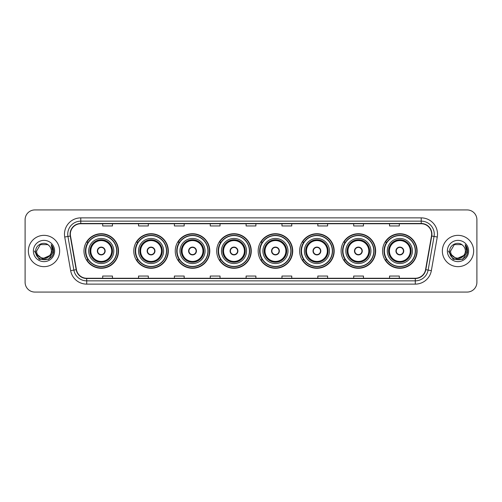<?xml version="1.0" encoding="UTF-8"?>
<svg xmlns="http://www.w3.org/2000/svg" width="502" height="502" viewBox="0 0 502 502"><rect width="100%" height="100%" fill="white"/><g stroke="black" fill="none" stroke-linecap="round" stroke-linejoin="round"><path stroke-width="0.75" d="M382.562 251A17.275 17.275 0 0 0 399.837 268.275A17.275 17.275 0 0 0 417.118 251A17.275 17.275 0 0 0 399.837 233.725A17.275 17.275 0 0 0 382.562 251M341.096 251A17.275 17.275 0 0 0 358.378 268.275A17.275 17.275 0 0 0 375.653 251A17.275 17.275 0 0 0 358.378 233.725A17.275 17.275 0 0 0 341.096 251M299.638 251A17.275 17.275 0 0 0 316.913 268.275A17.275 17.275 0 0 0 334.188 251A17.275 17.275 0 0 0 316.913 233.725A17.275 17.275 0 0 0 299.638 251M258.172 251A17.275 17.275 0 0 0 275.447 268.275A17.275 17.275 0 0 0 292.722 251A17.275 17.275 0 0 0 275.447 233.725A17.275 17.275 0 0 0 258.172 251M216.707 251A17.275 17.275 0 0 0 233.982 268.275A17.275 17.275 0 0 0 251.264 251A17.275 17.275 0 0 0 233.982 233.725A17.275 17.275 0 0 0 216.707 251M175.242 251A17.275 17.275 0 0 0 192.523 268.275A17.275 17.275 0 0 0 209.798 251A17.275 17.275 0 0 0 192.523 233.725A17.275 17.275 0 0 0 175.242 251M133.777 251A17.275 17.275 0 0 0 151.058 268.275A17.275 17.275 0 0 0 168.333 251A17.275 17.275 0 0 0 151.058 233.725A17.275 17.275 0 0 0 133.777 251M83.972 251A17.275 17.275 0 0 0 101.247 268.275A17.275 17.275 0 0 0 118.522 251A17.275 17.275 0 0 0 101.247 233.725A17.275 17.275 0 0 0 83.972 251M88.114 259.804A15.807 15.807 0 0 1 88.114 242.196M137.924 259.804A15.807 15.807 0 0 1 137.924 242.196M179.39 259.804A15.807 15.807 0 0 1 179.39 242.196M220.849 259.804A15.807 15.807 0 0 1 220.849 242.196M262.314 259.804A15.807 15.807 0 0 1 262.314 242.196M303.779 259.804A15.807 15.807 0 0 1 303.779 242.196M345.244 259.804A15.807 15.807 0 0 1 345.244 242.196M386.709 259.804A15.807 15.807 0 0 1 386.709 242.196M25.1 219.707L25.1 282.293A9.776 9.776 0 0 0 34.876 292.07L467.124 292.07A9.776 9.776 0 0 0 476.9 282.293L476.9 219.707A9.776 9.776 0 0 0 467.124 209.93L34.876 209.93A9.776 9.776 0 0 0 25.1 219.707L25.1 282.293M28.357 251A15.65 15.65 0 0 0 44.007 266.65A15.65 15.65 0 0 0 59.65 251A15.65 15.65 0 0 0 44.007 235.35A15.65 15.65 0 0 0 28.357 251A15.65 15.65 0 0 0 44.007 266.65A15.65 15.65 0 0 0 59.65 251A15.65 15.65 0 0 0 44.007 235.35A15.65 15.65 0 0 0 28.357 251M442.35 251A15.65 15.65 0 0 0 457.993 266.65A15.65 15.65 0 0 0 473.643 251A15.65 15.65 0 0 0 457.993 235.35A15.65 15.65 0 0 0 442.35 251A15.65 15.65 0 0 0 457.993 266.65A15.65 15.65 0 0 0 473.643 251A15.65 15.65 0 0 0 457.993 235.35A15.65 15.65 0 0 0 442.35 251M70.343 234.177A10.429 10.429 0 0 1 80.778 223.748L421.222 223.748A10.429 10.429 0 0 1 431.494 235.99L425.564 269.63A10.429 10.429 0 0 1 415.292 278.252L86.708 278.252A10.429 10.429 0 0 1 76.436 269.63L70.506 235.99A10.429 10.429 0 0 1 70.343 234.177M70.085 234.177A10.693 10.693 0 0 0 70.249 236.034L76.178 269.674A10.693 10.693 0 0 0 86.708 278.51L415.292 278.51A10.693 10.693 0 0 0 425.821 269.674L431.751 236.034A10.693 10.693 0 0 0 421.222 223.49L80.778 223.49A10.693 10.693 0 0 0 70.085 234.177M64.727 237.013A16.296 16.296 0 0 1 80.778 217.881L421.222 217.881A16.296 16.296 0 0 1 437.273 237.013L431.343 270.653A16.296 16.296 0 0 1 415.292 284.119L86.708 284.119A16.296 16.296 0 0 1 70.656 270.653L64.727 237.013L67.933 236.442A13.039 13.039 0 0 1 80.778 221.144L421.222 221.144A13.039 13.039 0 0 1 434.067 236.442L428.131 270.082A13.039 13.039 0 0 1 415.292 280.856L86.708 280.856A13.039 13.039 0 0 1 73.869 270.082L67.933 236.442A13.039 13.039 0 0 1 67.739 234.177M467.124 209.93L34.876 209.93M34.876 292.07L467.124 292.07M476.9 282.293L476.9 219.707M425.821 269.674L428.131 270.082L434.067 236.442L437.273 237.013M246.112 223.748L246.112 225.956L255.888 225.956L255.888 223.748M210.25 223.748L210.25 225.956L220.033 225.956L220.033 223.748M174.395 223.748L174.395 225.956L184.178 225.956L184.178 223.748M138.539 223.748L138.539 225.956L148.316 225.956L148.316 223.748M102.684 223.748L102.684 225.956L112.461 225.956L112.461 223.748M281.967 223.748L281.967 225.956L291.75 225.956L291.75 223.748M317.822 223.748L317.822 225.956L327.605 225.956L327.605 223.748M353.684 223.748L353.684 225.956L363.461 225.956L363.461 223.748M389.539 223.748L389.539 225.956L399.316 225.956L399.316 223.748M255.888 278.252L255.888 276.044L246.112 276.044L246.112 278.252M220.033 278.252L220.033 276.044L210.25 276.044L210.25 278.252M184.178 278.252L184.178 276.044L174.395 276.044L174.395 278.252M148.316 278.252L148.316 276.044L138.539 276.044L138.539 278.252M112.461 278.252L112.461 276.044L102.684 276.044L102.684 278.252M291.75 278.252L291.75 276.044L281.967 276.044L281.967 278.252M327.605 278.252L327.605 276.044L317.822 276.044L317.822 278.252M363.461 278.252L363.461 276.044L353.684 276.044L353.684 278.252M399.316 278.252L399.316 276.044L389.539 276.044L389.539 278.252M49.654 255.731C45.738 261.021 36.257 257.639 36.64 251C36.188 260.507 51.825 260.507 51.373 251C51.825 260.507 36.188 260.507 36.64 251L40.323 244.618L47.69 244.618L48.832 245.434C44.314 240.69 35.604 244.599 35.686 251C34.858 262.377 53.3 262.671 53.601 251.552L53.614 251C53.588 248.584 52.785 246.463 51.204 244.631L52.472 251L49.654 255.731A7.367 7.367 0 0 0 51.373 251C51.825 260.507 36.188 260.507 36.64 251L40.323 244.618M51.373 251A7.367 7.367 0 0 0 48.832 245.434M50.125 255.342L42.438 258.825L35.918 253.391M33.377 251A10.63 10.63 0 0 0 44.007 261.63A10.63 10.63 0 0 0 54.636 251A10.63 10.63 0 0 0 44.007 240.37A10.63 10.63 0 0 0 33.377 251M51.204 244.631L53.614 251.282L53.162 248.088L53.614 251.282L53.162 248.088L53.614 251.282L51.273 244.712L53.614 251.276L51.273 244.712L53.614 251L48.813 259.321L39.2 259.321L34.4 251M51.273 244.712L53.614 251.282M88.697 251A12.55 12.55 0 0 1 101.247 238.45A12.55 12.55 0 0 1 113.797 251A12.55 12.55 0 0 1 101.247 263.55A12.55 12.55 0 0 1 88.697 251A12.55 12.55 0 0 0 101.247 263.55A12.55 12.55 0 0 0 113.797 251M88.308 242.196A15.65 15.65 0 0 0 88.308 259.804L86.758 259.804A16.949 16.949 0 0 0 118.196 251A16.949 16.949 0 0 0 86.758 242.196L88.333 242.196A15.631 15.631 0 0 1 116.878 251.038A15.631 15.631 0 0 1 88.333 259.804M116.665 251A15.418 15.418 0 0 0 101.247 235.582A15.418 15.418 0 0 0 85.829 251A15.418 15.418 0 0 0 101.247 266.418A15.418 15.418 0 0 0 116.665 251M90.165 251A11.082 11.082 0 0 0 101.247 262.082A11.082 11.082 0 0 0 112.329 251A11.082 11.082 0 0 0 101.247 239.918A11.082 11.082 0 0 0 90.165 251M90.818 251A10.429 10.429 0 0 1 101.247 240.571A10.429 10.429 0 0 1 111.676 251A10.429 10.429 0 0 1 101.247 261.429A10.429 10.429 0 0 1 90.818 251M97.338 251A3.909 3.909 0 0 0 101.247 254.909A3.909 3.909 0 0 0 105.156 251A3.909 3.909 0 0 0 101.247 247.091A3.909 3.909 0 0 0 97.338 251M90.492 251A10.755 10.755 0 0 1 101.247 240.245A10.755 10.755 0 0 1 112.002 251A10.755 10.755 0 0 1 101.247 261.755A10.755 10.755 0 0 1 90.492 251M97.457 250.021L97.595 250.021A3.784 3.784 0 0 1 104.899 250.021L104.698 250.021A3.583 3.583 0 0 1 101.247 254.583A3.583 3.583 0 0 1 97.796 250.021A3.583 3.583 0 0 1 104.698 250.021L105.037 250.021M105.037 251.979L104.899 251.979A3.784 3.784 0 0 1 97.595 251.979L97.457 251.979M465.36 251C465.812 260.507 450.175 260.507 450.627 251L454.31 244.618L461.677 244.618L462.819 245.434C458.301 240.69 449.591 244.599 449.673 251C448.844 262.377 467.287 262.671 467.588 251.552L467.6 251C467.575 248.584 466.772 246.463 465.191 244.631L466.458 251L463.641 255.731A7.367 7.367 0 0 0 465.36 251C465.812 260.507 450.175 260.507 450.627 251C450.175 260.507 465.812 260.507 465.36 251A7.367 7.367 0 0 0 462.819 245.434M463.641 255.731C459.732 261.021 450.244 257.639 450.627 251M464.112 255.342L456.425 258.825L449.905 253.391M447.364 251A10.63 10.63 0 0 0 457.993 261.63A10.63 10.63 0 0 0 468.623 251A10.63 10.63 0 0 0 457.993 240.37A10.63 10.63 0 0 0 447.364 251M465.191 244.631L467.6 251.282L467.149 248.088L467.6 251.282L467.149 248.088L467.6 251.282L465.26 244.712L467.6 251.276L465.26 244.712L467.6 251L462.8 259.321L453.187 259.321L448.386 251M465.26 244.712L467.6 251.282M138.508 251A12.55 12.55 0 0 1 151.058 238.45A12.55 12.55 0 0 1 163.608 251A12.55 12.55 0 0 1 151.058 263.55A12.55 12.55 0 0 1 138.508 251A12.55 12.55 0 0 0 151.058 263.55A12.55 12.55 0 0 0 163.608 251M138.119 242.196A15.65 15.65 0 0 0 138.119 259.804M166.476 251A15.418 15.418 0 0 0 151.058 235.582A15.418 15.418 0 0 0 135.64 251A15.418 15.418 0 0 0 151.058 266.418A15.418 15.418 0 0 0 166.476 251M139.97 251A11.082 11.082 0 0 0 151.058 262.082A11.082 11.082 0 0 0 162.14 251A11.082 11.082 0 0 0 151.058 239.918A11.082 11.082 0 0 0 139.97 251M140.623 251A10.429 10.429 0 0 1 151.058 240.571A10.429 10.429 0 0 1 161.487 251A10.429 10.429 0 0 1 151.058 261.429A10.429 10.429 0 0 1 140.623 251M147.142 251A3.909 3.909 0 0 0 151.058 254.909A3.909 3.909 0 0 0 154.967 251A3.909 3.909 0 0 0 151.058 247.091A3.909 3.909 0 0 0 147.142 251M140.296 251A10.755 10.755 0 0 1 151.058 240.245A10.755 10.755 0 0 1 161.813 251A10.755 10.755 0 0 1 151.058 261.755A10.755 10.755 0 0 1 140.296 251M168.007 251A16.949 16.949 0 0 1 136.569 259.804L138.138 259.804A15.631 15.631 0 0 0 166.683 251.038A15.631 15.631 0 0 0 138.138 242.196L136.569 242.196A16.949 16.949 0 0 1 168.007 251M147.268 250.021L147.4 250.021A3.784 3.784 0 0 1 154.71 250.021L154.503 250.021A3.583 3.583 0 0 1 151.058 254.583A3.583 3.583 0 0 1 147.607 250.021A3.583 3.583 0 0 1 154.503 250.021L154.842 250.021M154.842 251.979L154.503 251.979A3.583 3.583 0 0 1 147.607 251.979L147.268 251.979M154.503 251.979L154.71 251.979A3.784 3.784 0 0 1 147.4 251.979L147.607 251.979M179.973 251A12.55 12.55 0 0 1 192.523 238.45A12.55 12.55 0 0 1 205.073 251A12.55 12.55 0 0 1 192.523 263.55A12.55 12.55 0 0 1 179.973 251A12.55 12.55 0 0 0 192.523 263.55A12.55 12.55 0 0 0 205.073 251M179.584 242.196A15.65 15.65 0 0 0 179.584 259.804L178.034 259.804A16.949 16.949 0 0 0 209.472 251A16.949 16.949 0 0 0 178.034 242.196L179.603 242.196A15.631 15.631 0 0 1 208.148 251.038A15.631 15.631 0 0 1 179.603 259.804M207.941 251A15.418 15.418 0 0 0 192.523 235.582A15.418 15.418 0 0 0 177.099 251A15.418 15.418 0 0 0 192.523 266.418A15.418 15.418 0 0 0 207.941 251M181.435 251A11.082 11.082 0 0 0 192.523 262.082A11.082 11.082 0 0 0 203.605 251A11.082 11.082 0 0 0 192.523 239.918A11.082 11.082 0 0 0 181.435 251M182.088 251A10.429 10.429 0 0 1 192.523 240.571A10.429 10.429 0 0 1 202.952 251A10.429 10.429 0 0 1 192.523 261.429A10.429 10.429 0 0 1 182.088 251M188.608 251A3.909 3.909 0 0 0 192.523 254.909A3.909 3.909 0 0 0 196.433 251A3.909 3.909 0 0 0 192.523 247.091A3.909 3.909 0 0 0 188.608 251M181.762 251A10.755 10.755 0 0 1 192.523 240.245A10.755 10.755 0 0 1 203.279 251A10.755 10.755 0 0 1 192.523 261.755A10.755 10.755 0 0 1 181.762 251M188.733 250.021L188.865 250.021A3.784 3.784 0 0 1 196.175 250.021L195.968 250.021A3.583 3.583 0 0 1 192.523 254.583A3.583 3.583 0 0 1 189.072 250.021A3.583 3.583 0 0 1 195.968 250.021L196.307 250.021M196.307 251.979L195.968 251.979A3.583 3.583 0 0 1 189.072 251.979L188.733 251.979M195.968 251.979L196.175 251.979A3.784 3.784 0 0 1 188.865 251.979L189.072 251.979M221.432 251A12.55 12.55 0 0 1 233.982 238.45A12.55 12.55 0 0 1 246.532 251A12.55 12.55 0 0 1 233.982 263.55A12.55 12.55 0 0 1 221.432 251A12.55 12.55 0 0 0 233.982 263.55A12.55 12.55 0 0 0 246.532 251M221.049 242.196A15.65 15.65 0 0 0 221.049 259.804M249.4 251A15.418 15.418 0 0 0 233.982 235.582A15.418 15.418 0 0 0 218.565 251A15.418 15.418 0 0 0 233.982 266.418A15.418 15.418 0 0 0 249.4 251M222.901 251A11.082 11.082 0 0 0 233.982 262.082A11.082 11.082 0 0 0 245.07 251A11.082 11.082 0 0 0 233.982 239.918A11.082 11.082 0 0 0 222.901 251M223.553 251A10.429 10.429 0 0 1 233.982 240.571A10.429 10.429 0 0 1 244.418 251A10.429 10.429 0 0 1 233.982 261.429A10.429 10.429 0 0 1 223.553 251M230.073 251A3.909 3.909 0 0 0 233.982 254.909A3.909 3.909 0 0 0 237.898 251A3.909 3.909 0 0 0 233.982 247.091A3.909 3.909 0 0 0 230.073 251M223.227 251A10.755 10.755 0 0 1 233.982 240.245A10.755 10.755 0 0 1 244.744 251A10.755 10.755 0 0 1 233.982 261.755A10.755 10.755 0 0 1 223.227 251M250.937 251A16.949 16.949 0 0 1 219.499 259.804L221.068 259.804A15.631 15.631 0 0 0 249.613 251.038A15.631 15.631 0 0 0 221.068 242.196L219.499 242.196A16.949 16.949 0 0 1 250.937 251M230.198 250.021L230.33 250.021A3.784 3.784 0 0 1 237.641 250.021L237.433 250.021A3.583 3.583 0 0 1 233.982 254.583A3.583 3.583 0 0 1 230.537 250.021A3.583 3.583 0 0 1 237.433 250.021L237.772 250.021M237.772 251.979L237.433 251.979A3.583 3.583 0 0 1 230.537 251.979L230.198 251.979M237.433 251.979L237.641 251.979A3.784 3.784 0 0 1 230.33 251.979L230.537 251.979M262.897 251A12.55 12.55 0 0 1 275.447 238.45A12.55 12.55 0 0 1 287.997 251A12.55 12.55 0 0 1 275.447 263.55A12.55 12.55 0 0 1 262.897 251A12.55 12.55 0 0 0 275.447 263.55A12.55 12.55 0 0 0 287.997 251M262.508 242.196A15.65 15.65 0 0 0 262.508 259.804M290.865 251A15.418 15.418 0 0 0 275.447 235.582A15.418 15.418 0 0 0 260.03 251A15.418 15.418 0 0 0 275.447 266.418A15.418 15.418 0 0 0 290.865 251M264.366 251A11.082 11.082 0 0 0 275.447 262.082A11.082 11.082 0 0 0 286.529 251A11.082 11.082 0 0 0 275.447 239.918A11.082 11.082 0 0 0 264.366 251M265.018 251A10.429 10.429 0 0 1 275.447 240.571A10.429 10.429 0 0 1 285.876 251A10.429 10.429 0 0 1 275.447 261.429A10.429 10.429 0 0 1 265.018 251M271.538 251A3.909 3.909 0 0 0 275.447 254.909A3.909 3.909 0 0 0 279.357 251A3.909 3.909 0 0 0 275.447 247.091A3.909 3.909 0 0 0 271.538 251M264.692 251A10.755 10.755 0 0 1 275.447 240.245A10.755 10.755 0 0 1 286.203 251A10.755 10.755 0 0 1 275.447 261.755A10.755 10.755 0 0 1 264.692 251M292.396 251A16.949 16.949 0 0 1 260.958 259.804L262.533 259.804A15.631 15.631 0 0 0 291.078 251.038A15.631 15.631 0 0 0 262.533 242.196L260.958 242.196A16.949 16.949 0 0 1 292.396 251M271.664 250.021L271.795 250.021A3.784 3.784 0 0 1 279.099 250.021L278.899 250.021A3.583 3.583 0 0 1 275.447 254.583A3.583 3.583 0 0 1 271.996 250.021A3.583 3.583 0 0 1 278.899 250.021L279.237 250.021M279.237 251.979L278.899 251.979A3.583 3.583 0 0 1 271.996 251.979L271.664 251.979M278.899 251.979L279.099 251.979A3.784 3.784 0 0 1 271.795 251.979L271.996 251.979M304.363 251A12.55 12.55 0 0 1 316.913 238.45A12.55 12.55 0 0 1 329.463 251A12.55 12.55 0 0 1 316.913 263.55A12.55 12.55 0 0 1 304.363 251A12.55 12.55 0 0 0 316.913 263.55A12.55 12.55 0 0 0 329.463 251M303.974 242.196A15.65 15.65 0 0 0 303.974 259.804M332.33 251A15.418 15.418 0 0 0 316.913 235.582A15.418 15.418 0 0 0 301.495 251A15.418 15.418 0 0 0 316.913 266.418A15.418 15.418 0 0 0 332.33 251M305.831 251A11.082 11.082 0 0 0 316.913 262.082A11.082 11.082 0 0 0 327.994 251A11.082 11.082 0 0 0 316.913 239.918A11.082 11.082 0 0 0 305.831 251M306.484 251A10.429 10.429 0 0 1 316.913 240.571A10.429 10.429 0 0 1 327.342 251A10.429 10.429 0 0 1 316.913 261.429A10.429 10.429 0 0 1 306.484 251M313.003 251A3.909 3.909 0 0 0 316.913 254.909A3.909 3.909 0 0 0 320.822 251A3.909 3.909 0 0 0 316.913 247.091A3.909 3.909 0 0 0 313.003 251M306.157 251A10.755 10.755 0 0 1 316.913 240.245A10.755 10.755 0 0 1 327.668 251A10.755 10.755 0 0 1 316.913 261.755A10.755 10.755 0 0 1 306.157 251M333.861 251A16.949 16.949 0 0 1 302.424 259.804L303.999 259.804A15.631 15.631 0 0 0 332.544 251.038A15.631 15.631 0 0 0 303.999 242.196L302.424 242.196A16.949 16.949 0 0 1 333.861 251M313.122 250.021L313.261 250.021A3.784 3.784 0 0 1 320.565 250.021L320.364 250.021A3.583 3.583 0 0 1 316.913 254.583A3.583 3.583 0 0 1 313.461 250.021A3.583 3.583 0 0 1 320.364 250.021L320.696 250.021M320.696 251.979L320.364 251.979A3.583 3.583 0 0 1 313.461 251.979L313.122 251.979M320.364 251.979L320.565 251.979A3.784 3.784 0 0 1 313.261 251.979L313.461 251.979M345.828 251A12.55 12.55 0 0 1 358.378 238.45A12.55 12.55 0 0 1 370.928 251A12.55 12.55 0 0 1 358.378 263.55A12.55 12.55 0 0 1 345.828 251A12.55 12.55 0 0 0 358.378 263.55A12.55 12.55 0 0 0 370.928 251M345.439 242.196A15.65 15.65 0 0 0 345.439 259.804M373.795 251A15.418 15.418 0 0 0 358.378 235.582A15.418 15.418 0 0 0 342.96 251A15.418 15.418 0 0 0 358.378 266.418A15.418 15.418 0 0 0 373.795 251M347.29 251A11.082 11.082 0 0 0 358.378 262.082A11.082 11.082 0 0 0 369.459 251A11.082 11.082 0 0 0 358.378 239.918A11.082 11.082 0 0 0 347.29 251M347.942 251A10.429 10.429 0 0 1 358.378 240.571A10.429 10.429 0 0 1 368.807 251A10.429 10.429 0 0 1 358.378 261.429A10.429 10.429 0 0 1 347.942 251M354.462 251A3.909 3.909 0 0 0 358.378 254.909A3.909 3.909 0 0 0 362.287 251A3.909 3.909 0 0 0 358.378 247.091A3.909 3.909 0 0 0 354.462 251M347.616 251A10.755 10.755 0 0 1 358.378 240.245A10.755 10.755 0 0 1 369.133 251A10.755 10.755 0 0 1 358.378 261.755A10.755 10.755 0 0 1 347.616 251M375.327 251A16.949 16.949 0 0 1 343.889 259.804L345.458 259.804A15.631 15.631 0 0 0 374.003 251.038A15.631 15.631 0 0 0 345.458 242.196L343.889 242.196A16.949 16.949 0 0 1 375.327 251M354.588 250.021L354.719 250.021A3.784 3.784 0 0 1 362.03 250.021L361.823 250.021A3.583 3.583 0 0 1 358.378 254.583A3.583 3.583 0 0 1 354.927 250.021A3.583 3.583 0 0 1 361.823 250.021L362.162 250.021M362.162 251.979L361.823 251.979A3.583 3.583 0 0 1 354.927 251.979L354.588 251.979M361.823 251.979L362.03 251.979A3.784 3.784 0 0 1 354.719 251.979L354.927 251.979M387.287 251A12.55 12.55 0 0 1 399.837 238.45A12.55 12.55 0 0 1 412.387 251A12.55 12.55 0 0 1 399.837 263.55A12.55 12.55 0 0 1 387.287 251A12.55 12.55 0 0 0 399.837 263.55A12.55 12.55 0 0 0 412.387 251M386.904 242.196A15.65 15.65 0 0 0 386.904 259.804L385.354 259.804A16.949 16.949 0 0 0 416.792 251A16.949 16.949 0 0 0 385.354 242.196L386.923 242.196A15.631 15.631 0 0 1 415.468 251.038A15.631 15.631 0 0 1 386.923 259.804M415.261 251A15.418 15.418 0 0 0 399.837 235.582A15.418 15.418 0 0 0 384.419 251A15.418 15.418 0 0 0 399.837 266.418A15.418 15.418 0 0 0 415.261 251M388.755 251A11.082 11.082 0 0 0 399.837 262.082A11.082 11.082 0 0 0 410.925 251A11.082 11.082 0 0 0 399.837 239.918A11.082 11.082 0 0 0 388.755 251M389.408 251A10.429 10.429 0 0 1 399.837 240.571A10.429 10.429 0 0 1 410.272 251A10.429 10.429 0 0 1 399.837 261.429A10.429 10.429 0 0 1 389.408 251M395.927 251A3.909 3.909 0 0 0 399.837 254.909A3.909 3.909 0 0 0 403.752 251A3.909 3.909 0 0 0 399.837 247.091A3.909 3.909 0 0 0 395.927 251M389.081 251A10.755 10.755 0 0 1 399.837 240.245A10.755 10.755 0 0 1 410.598 251A10.755 10.755 0 0 1 399.837 261.755A10.755 10.755 0 0 1 389.081 251M396.053 250.021L396.185 250.021A3.784 3.784 0 0 1 403.495 250.021L403.288 250.021A3.583 3.583 0 0 1 399.837 254.583A3.583 3.583 0 0 1 396.392 250.021A3.583 3.583 0 0 1 403.288 250.021L403.627 250.021M403.627 251.979L403.288 251.979A3.583 3.583 0 0 1 396.392 251.979L396.053 251.979M403.288 251.979L403.495 251.979A3.784 3.784 0 0 1 396.185 251.979L396.392 251.979M421.222 217.881L421.222 223.49M67.933 236.442L70.249 236.034M86.708 284.119L86.708 278.51M415.292 278.51L415.292 284.119M70.656 270.653L76.178 269.674M431.751 236.034L434.067 236.442M80.778 217.881L80.778 223.49M428.131 270.082L431.343 270.653M112.492 251A11.245 11.245 0 0 0 101.247 239.755A11.245 11.245 0 0 0 90.002 251A11.245 11.245 0 0 0 101.247 262.245A11.245 11.245 0 0 0 112.492 251M162.303 251A11.245 11.245 0 0 0 151.058 239.755A11.245 11.245 0 0 0 139.813 251A11.245 11.245 0 0 0 151.058 262.245A11.245 11.245 0 0 0 162.303 251M203.768 251A11.245 11.245 0 0 0 192.523 239.755A11.245 11.245 0 0 0 181.272 251A11.245 11.245 0 0 0 192.523 262.245A11.245 11.245 0 0 0 203.768 251M245.233 251A11.245 11.245 0 0 0 233.982 239.755A11.245 11.245 0 0 0 222.737 251A11.245 11.245 0 0 0 233.982 262.245A11.245 11.245 0 0 0 245.233 251M286.692 251A11.245 11.245 0 0 0 275.447 239.755A11.245 11.245 0 0 0 264.203 251A11.245 11.245 0 0 0 275.447 262.245A11.245 11.245 0 0 0 286.692 251M328.157 251A11.245 11.245 0 0 0 316.913 239.755A11.245 11.245 0 0 0 305.668 251A11.245 11.245 0 0 0 316.913 262.245A11.245 11.245 0 0 0 328.157 251M369.623 251A11.245 11.245 0 0 0 358.378 239.755A11.245 11.245 0 0 0 347.127 251A11.245 11.245 0 0 0 358.378 262.245A11.245 11.245 0 0 0 369.623 251M411.088 251A11.245 11.245 0 0 0 399.837 239.755A11.245 11.245 0 0 0 388.592 251A11.245 11.245 0 0 0 399.837 262.245A11.245 11.245 0 0 0 411.088 251"/></g></svg>
